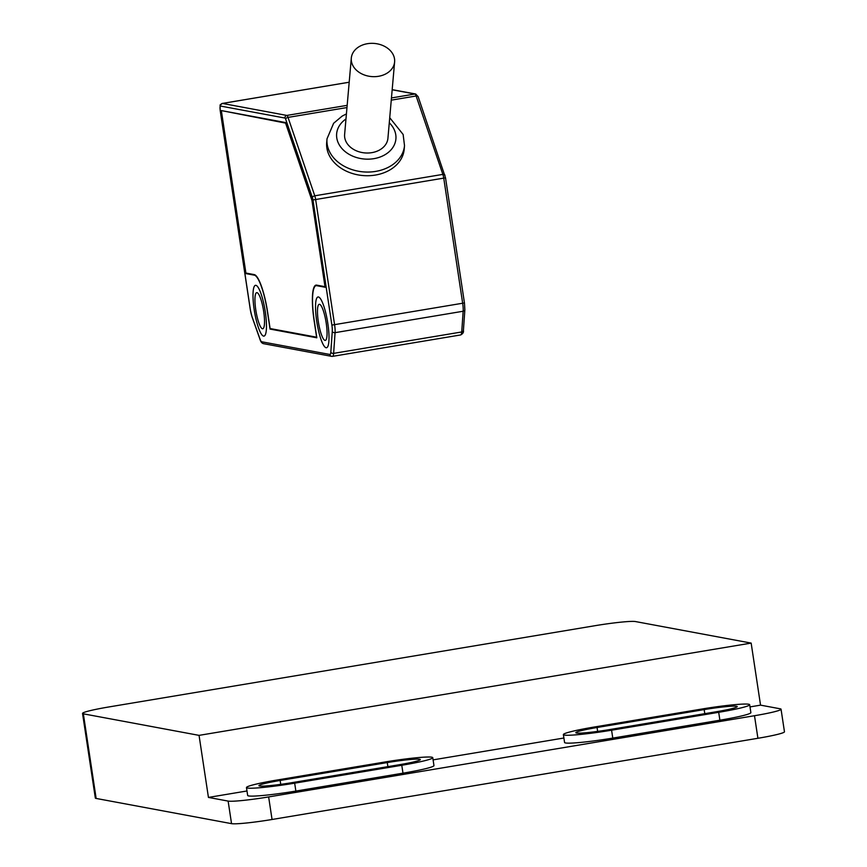 <?xml version="1.0" encoding="UTF-8"?>
<svg xmlns="http://www.w3.org/2000/svg" width="867" height="867" viewBox="0 0 867 867"><rect width="100%" height="100%" fill="white"/><g stroke="black" fill="none" stroke-linecap="round" stroke-linejoin="round"><path stroke-width="1.3" d="M318.427 296.969A25.739 5.31 80.5 0 1 327.661 322.437A25.739 5.31 80.5 0 1 326.512 347.743A25.739 5.31 80.5 0 1 326.1 347.743A25.739 5.31 80.5 0 1 316.878 322.275A25.739 5.31 80.5 0 1 318.026 296.969A25.739 5.31 80.5 0 1 318.427 296.969A25.739 5.31 -99.5 0 0 318.026 296.969A25.739 5.31 -99.5 0 0 316.878 322.275A25.739 5.31 -99.5 0 0 326.1 347.743A25.739 5.31 -99.5 0 0 326.512 347.743A25.739 5.31 -99.5 0 0 327.661 322.437A25.739 5.31 -99.5 0 0 318.427 296.969M255.895 285.33A25.739 5.31 80.5 0 1 265.129 310.798A25.739 5.31 80.5 0 1 263.98 336.103A25.739 5.31 80.5 0 1 263.579 336.103A25.739 5.31 80.5 0 1 254.345 310.635A25.739 5.31 80.5 0 1 255.494 285.319A25.739 5.31 80.5 0 1 255.895 285.33A25.739 5.31 -99.5 0 0 255.494 285.319A25.739 5.31 -99.5 0 0 254.345 310.635A25.739 5.31 -99.5 0 0 263.579 336.103A25.739 5.31 -99.5 0 0 263.98 336.103A25.739 5.31 -99.5 0 0 265.129 310.798A25.739 5.31 -99.5 0 0 255.895 285.33M317.972 285.373L316.141 285.677A37.183 7.662 -99.5 0 1 316.726 285.687L325.212 287.27L312.055 200.234L285.557 122.55L221.215 110.564L245.87 273.593L247.42 273.333M316.141 285.677A37.183 7.662 -99.5 0 0 314.266 320.866L316.823 337.794L270.049 329.081L267.491 312.163A36.035 7.435 -99.5 0 0 254.367 275.175L245.87 273.593M270.049 329.081L271.599 328.821M346.421 113.913L342.129 116.124L333.622 123.277L327.011 138.828L326.686 142.502A38.896 29.76 5 0 0 327.899 152.169A38.896 29.76 5 0 0 369.169 175.698A38.896 29.76 5 0 0 404.195 149.287L404.51 145.623L403.133 134.472L389.727 117.706M394.615 61.904L387.928 138.243A21.74 16.625 -175 0 1 368.356 153.004A21.74 16.625 -175 0 1 345.294 139.858A21.74 16.625 -175 0 1 344.622 134.45L351.308 58.111A21.74 16.625 -175 0 1 370.881 43.35A21.74 16.625 -175 0 1 393.943 56.496A21.74 16.625 -175 0 1 394.615 61.904A21.74 16.625 -175 0 1 375.043 76.654A21.74 16.625 -175 0 1 351.98 63.508A21.74 16.625 -175 0 1 351.308 58.111M221.421 111.149L245.903 273.051L254.28 274.611A36.609 7.554 80.5 0 1 267.61 312.185L270.092 328.539L316.618 337.198L314.147 320.844A37.758 7.781 80.5 0 1 316.043 285.113A37.758 7.781 80.5 0 1 316.639 285.124L325.006 286.684L311.957 200.429L285.59 123.103L222.971 110.9M255.798 309.985A18.305 3.771 -99.5 0 0 262.755 328.766A18.305 3.771 -99.5 0 0 263.676 311.448A18.305 3.771 -99.5 0 0 256.719 292.656A18.305 3.771 -99.5 0 0 255.798 309.985M318.33 321.624A18.305 3.771 -99.5 0 0 325.288 340.406A18.305 3.771 -99.5 0 0 326.209 323.088A18.305 3.771 -99.5 0 0 319.251 304.295A18.305 3.771 -99.5 0 0 318.33 321.624M635.457 621.552A34.322 2.514 -8.6 0 0 594.946 625.714L109.09 706.919A34.322 2.514 -8.6 0 0 82.538 713.422A34.322 2.514 -8.6 0 0 83.351 713.823L199.052 735.368L751.158 643.097L635.457 621.552M757.91 738.283L754.496 715.719A34.322 2.514 -8.6 0 0 781.048 709.217L784.462 731.781A34.322 2.514 171.4 0 1 757.91 738.283L272.054 819.488A34.322 2.514 171.4 0 1 231.543 823.65L96.139 798.442A34.322 2.514 171.4 0 1 95.327 798.041L82.538 713.422M199.052 735.368L208.438 797.423L246.976 790.975M231.543 823.65L228.129 801.086L208.438 797.423M433.088 759.871L563.897 738.012M750.009 706.908L760.543 705.142L780.246 708.805A34.322 2.514 -8.6 0 1 781.048 709.217M751.158 643.097L760.543 705.142M754.496 715.719L268.64 796.925A34.322 2.514 -8.6 0 1 228.129 801.086M563.377 734.587L564.569 742.488A40.045 2.937 -8.6 0 0 612.785 738.099L719.892 720.206A40.045 2.937 -8.6 0 0 750.865 712.609L749.673 704.708A40.045 2.937 -8.6 0 0 701.457 709.098L594.35 727.001A40.045 2.937 -8.6 0 0 563.377 734.587A40.045 2.937 -8.6 0 0 611.582 730.209L718.7 712.306A40.045 2.937 -8.6 0 0 749.673 704.708M246.466 787.561L247.659 795.451A40.045 2.937 -8.6 0 0 295.864 791.072L402.982 773.169A40.045 2.937 -8.6 0 0 433.955 765.572L432.763 757.682A40.045 2.937 -8.6 0 0 384.547 762.06L277.44 779.964A40.045 2.937 -8.6 0 0 246.466 787.561A40.045 2.937 -8.6 0 0 294.672 783.172L401.779 765.268A40.045 2.937 -8.6 0 0 432.763 757.682M387.256 762.57A27.462 2.016 171.4 0 1 420.322 759.557A27.462 2.016 171.4 0 1 399.08 764.77L291.962 782.663A27.462 2.016 171.4 0 1 258.908 785.675A27.462 2.016 171.4 0 1 280.149 780.463L387.256 762.57L387.874 766.634M704.167 709.596A27.462 2.016 171.4 0 1 737.232 706.594A27.462 2.016 171.4 0 1 715.99 711.796L608.872 729.7A27.462 2.016 171.4 0 1 575.818 732.713A27.462 2.016 171.4 0 1 597.06 727.5L704.167 709.596L704.784 713.671M220.532 106.056A4.573 0.943 -99.5 0 0 220.229 110.38L250.4 309.92A9.158 1.886 -99.5 0 0 251.95 316.412L259.927 338.878A9.158 1.886 -99.5 0 0 261.715 341.782L329.839 354.462A9.158 1.886 -99.5 0 0 330.836 352.078L332.278 331.367A9.158 1.886 -99.5 0 0 331.888 325.092L312.965 199.974A3.435 0.704 -99.5 0 0 312.423 197.633L285.687 119.234A3.435 0.704 -99.5 0 0 284.983 118.053L220.532 106.056A2.287 2.233 -79.5 0 1 222.396 103.433A6.86 1.42 -99.5 0 0 222.288 103.433A6.86 1.42 -99.5 0 0 222.158 103.487M316.726 285.687L318.276 285.427M392.177 89.778L414.946 94.015A5.722 1.181 80.5 0 1 416.117 95.988L442.853 174.386A5.722 1.181 80.5 0 1 443.763 178.288L462.685 303.407A11.444 2.363 80.5 0 1 463.162 311.242L461.721 331.963A11.444 2.363 80.5 0 1 460.659 334.944L332.57 356.359A11.444 2.363 -99.5 0 0 333.632 353.368L335.074 332.657A11.444 2.363 -99.5 0 0 334.597 324.811L315.675 199.703A5.722 1.181 -99.5 0 0 314.764 195.801L288.028 117.403A5.722 1.181 -99.5 0 0 286.858 115.43L222.396 103.433L349.195 82.235M392.187 89.648L415.705 94.026A2.287 2.233 100.5 0 0 414.946 94.015L391.461 97.949M418.197 97.093A2.287 1.398 161.2 0 0 418.154 96.725A2.287 1.398 161.2 0 0 416.117 95.988L391.266 100.149M444.934 175.492A2.287 1.398 161.2 0 0 444.89 175.123A2.287 1.398 161.2 0 0 442.853 174.386L314.764 195.801A2.287 1.398 -18.8 0 0 312.423 197.633M445.475 177.833L312.965 199.974M464.398 302.941L331.888 325.092M464.788 309.216A2.287 1.701 -176 0 1 464.864 309.747A2.287 1.701 -176 0 1 463.162 311.242L335.074 332.657A2.287 1.701 4 0 1 332.278 331.367M463.336 329.937A2.287 1.701 -176 0 1 463.412 330.468A2.287 1.701 -176 0 1 461.721 331.963L333.632 353.368A2.287 1.701 4 0 1 330.836 352.078M332.386 356.348A11.444 2.363 -99.5 0 0 332.57 356.359L331.627 356.348A2.287 2.233 100.5 0 1 329.839 354.462M285.687 119.234A2.287 1.398 -18.8 0 1 288.028 117.403L346.973 107.551M284.983 118.053A2.287 2.233 -79.5 0 1 286.858 115.43L347.168 105.351M251.95 316.412A2.287 1.463 160.5 0 0 251.994 316.802A2.287 1.463 160.5 0 0 252.21 317.149M259.927 338.878A2.287 1.463 160.5 0 0 259.981 339.279C260.664 341.793 261.845 343.256 263.503 343.668L331.627 356.348M261.715 341.782A2.287 2.233 100.5 0 0 263.503 343.668M327.011 138.828A38.896 29.76 5 0 0 328.214 148.495A38.896 29.76 5 0 0 369.483 172.024A38.896 29.76 5 0 0 404.51 145.623M345.976 118.985A29.749 22.759 5 0 0 337.566 141.148A29.749 22.759 5 0 0 373.883 158.661A29.749 22.759 5 0 0 394.984 131.556A29.749 22.759 5 0 0 389.283 122.778M254.367 275.175L255.234 275.034M96.139 798.442L83.351 713.823M295.864 791.072L294.672 783.172M402.982 773.169L401.779 765.268M280.735 784.364L280.149 780.463M597.656 731.401L597.06 727.5M272.054 819.488L268.64 796.925M719.892 720.206L718.7 712.306M612.785 738.099L611.582 730.209M415.705 94.026L418.154 96.725L445.53 177.854L464.452 302.973L464.864 309.747L463.412 330.468C463.834 332.213 462.913 333.708 460.659 334.944M349.195 82.213L222.288 103.433C219.351 106.435 220.207 102.003 220.175 110.358L250.346 309.887L251.994 316.802L259.981 339.279"/></g></svg>
